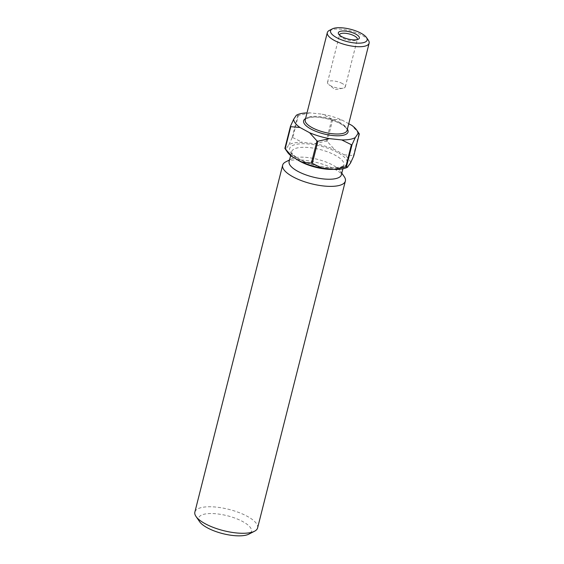 <?xml version="1.0" encoding="UTF-8"?>
<svg xmlns="http://www.w3.org/2000/svg" width="564" height="564" viewBox="0 0 564 564"><rect width="100%" height="100%" fill="white"/><g stroke="black" fill="none" stroke-linecap="round" stroke-linejoin="round"><path stroke-width="0.42" stroke-dasharray="2.82 2.11" d="M339.556 35.158A9.165 3.109 14.2 0 0 339.895 35.955A9.165 3.109 14.2 0 0 342.503 38.021A9.165 3.109 14.2 0 0 356.469 40.15A9.165 3.109 14.2 0 0 357.153 39.614M342.362 83.55A9.165 3.109 14.2 0 0 333.12 80.906A9.165 3.109 14.2 0 0 327.522 82.358A9.165 3.109 14.2 0 0 328.84 84.614A9.165 3.109 14.2 0 0 330.448 85.657A9.165 3.109 14.2 0 0 343.06 88.21A9.165 3.109 14.2 0 0 345.288 86.856A9.165 3.109 14.2 0 0 342.362 83.55M199.607 521.686A27.227 9.228 -165.8 0 1 210.95 513.529A27.227 9.228 -165.8 0 1 242.739 521.566A27.227 9.228 -165.8 0 1 248.851 534.143M257.586 527.953A32.345 10.963 14.2 0 0 247.251 516.307A32.345 10.963 14.2 0 0 214.644 506.965A32.345 10.963 14.2 0 0 194.869 512.084M329.369 30.407A21.566 7.311 -165.8 0 1 362.243 35.419A21.566 7.311 -165.8 0 1 368.377 40.277M341.382 174.812A26.959 9.137 14.2 0 0 340.437 171.174A26.959 9.137 14.2 0 0 332.774 165.104A26.959 9.137 14.2 0 0 291.68 158.837A26.959 9.137 14.2 0 0 289.12 161.586M344.23 176.687A32.345 10.963 14.2 0 0 335.03 169.404A32.345 10.963 14.2 0 0 285.722 161.882M287.513 152.259A33.022 11.195 -165.8 0 1 286.237 148.699L288.902 144.765A33.022 11.195 -165.8 0 1 302.452 142.375L314.733 143.665A33.022 11.195 -165.8 0 1 334.579 149.58L344.195 154.804A33.022 11.195 -165.8 0 1 350.491 163.109M347.826 167.043A33.022 11.195 -165.8 0 1 347.241 167.367M297.736 115.557L292.131 137.679A37.062 12.563 14.2 0 1 292.786 137.567L298.384 115.444A37.062 12.563 -165.8 0 0 297.736 115.557L296.368 115.26M353.727 156.031A37.062 12.563 14.2 0 0 353.424 155.629L359.021 133.499A37.062 12.563 -165.8 0 1 359.324 133.901M327.219 141.381L332.816 119.251A37.062 12.563 -165.8 0 0 331.858 118.969L326.26 141.099A37.062 12.563 14.2 0 1 327.219 141.381L334.579 149.58M348.749 123.72L342.045 120.076A33.022 11.195 14.2 0 0 322.199 114.161L309.918 112.87A33.022 11.195 14.2 0 0 306.999 112.892M309.918 112.87L298.384 115.444M359.021 133.499L351.661 125.3M342.045 120.076L332.816 119.251M331.858 118.969L322.199 114.161M284.869 148.403L286.237 148.699M288.902 144.765L292.131 137.679M292.786 137.567L302.452 142.375M344.195 154.804L353.424 155.629M314.733 143.665L326.26 141.099M340.155 122.698A21.566 7.311 14.2 0 0 318.42 116.466A21.566 7.311 14.2 0 0 305.237 119.878L306.273 118.673C310.242 117.037 314.86 116.649 320.133 117.509C327.719 118.546 334.473 120.618 340.388 123.727C347.741 127.993 347.262 130.291 347.043 130.46A21.566 7.311 14.2 0 0 340.155 122.698M305.568 118.567A22.912 7.769 -165.8 0 1 340.719 123.77A22.912 7.769 -165.8 0 1 347.382 129.149M296.558 159.189A26.959 9.137 -165.8 0 1 291.609 151.751A26.959 9.137 -165.8 0 1 308.092 147.486A26.959 9.137 -165.8 0 1 335.263 155.269A26.959 9.137 -165.8 0 1 343.871 164.977A26.959 9.137 -165.8 0 1 333.627 169.369M337.639 152.499A29.652 10.053 14.2 0 0 296.89 144.229A29.652 10.053 14.2 0 0 299.089 159.302A29.652 10.053 14.2 0 0 339.831 167.578A29.652 10.053 14.2 0 0 337.639 152.499M339.895 35.955L338.71 34.235M327.522 82.358L339.57 34.721M343.06 88.21L335.136 89.627L328.84 84.614M342.912 168.784L343.871 164.977C343.892 164.385 344.9 167.607 332.238 167.818C320.676 167.339 309.847 164.533 299.759 159.393C289.015 153.041 292.201 151.406 291.609 151.751L290.643 155.558M340.437 171.174L341.805 173.155M291.68 158.837L289.536 159.929M345.288 86.856L357.343 39.219M356.469 40.15L358.337 39.198"/><path stroke-width="0.85" d="M355.898 34.185A10.85 3.68 14.2 0 0 343.229 30.985A10.85 3.68 14.2 0 0 338.71 34.235A10.85 3.68 14.2 0 0 341.798 36.674A10.85 3.68 14.2 0 0 358.337 39.198A10.85 3.68 14.2 0 0 355.898 34.185M357.153 39.614A9.165 3.109 14.2 0 0 357.343 39.219A9.165 3.109 14.2 0 0 354.418 35.92A9.165 3.109 14.2 0 0 345.175 33.269A9.165 3.109 14.2 0 0 339.57 34.721A9.165 3.109 14.2 0 0 339.556 35.158M254.512 531.253L248.851 534.143A27.227 9.228 -165.8 0 1 207.348 527.812A27.227 9.228 -165.8 0 1 199.607 521.686L196.004 516.448A32.345 10.963 14.2 0 0 205.204 523.73A32.345 10.963 14.2 0 0 254.512 531.253A32.345 10.963 14.2 0 0 257.586 527.953L345.365 181.051A32.345 10.963 14.2 0 0 344.23 176.687L341.805 173.155M336.581 37.598A18.873 6.394 14.2 0 0 358.619 43.167A18.873 6.394 14.2 0 0 366.48 37.52A18.873 6.394 14.2 0 0 361.108 33.269A18.873 6.394 14.2 0 0 332.351 28.884A18.873 6.394 14.2 0 0 336.581 37.598M366.48 37.52L368.377 40.277A21.566 7.311 -165.8 0 1 369.131 43.181A21.566 7.311 -165.8 0 1 355.947 46.593A21.566 7.311 -165.8 0 1 334.212 40.368A21.566 7.311 -165.8 0 1 327.317 32.599A21.566 7.311 -165.8 0 1 329.369 30.407L332.351 28.884M290.643 155.558L289.12 161.586A26.959 9.137 14.2 0 0 297.736 171.287A26.959 9.137 14.2 0 0 324.906 179.07A26.959 9.137 14.2 0 0 341.382 174.812L342.912 168.784M289.536 159.929L285.722 161.882A32.345 10.963 14.2 0 0 282.649 165.181A32.345 10.963 14.2 0 0 292.984 176.821A32.345 10.963 14.2 0 0 325.59 186.169A32.345 10.963 14.2 0 0 345.365 181.051M306.999 112.892A33.022 11.195 14.2 0 0 296.953 114.936A33.022 11.195 14.2 0 0 296.368 115.26L293.696 119.194A33.022 11.195 14.2 0 0 299.999 127.499L309.608 132.723A33.022 11.195 14.2 0 0 329.461 138.638L341.742 139.928A33.022 11.195 14.2 0 0 355.292 137.538L357.957 133.605L359.324 133.901L353.727 156.031L350.491 163.109L347.241 167.367A33.022 11.195 -165.8 0 1 334.276 169.433L321.995 168.142A33.022 11.195 -165.8 0 1 302.142 162.228L292.533 157.003A33.022 11.195 -165.8 0 1 287.513 152.259L284.869 148.403L290.467 126.273A37.062 12.563 -165.8 0 0 290.77 126.674L285.172 148.804A37.062 12.563 14.2 0 1 284.869 148.403M311.377 163.052L316.975 140.922A37.062 12.563 -165.8 0 0 317.934 141.204L312.329 163.334A37.062 12.563 14.2 0 1 311.377 163.052L302.142 162.228M345.802 166.866L351.407 144.737A37.062 12.563 -165.8 0 0 352.056 144.624L346.458 166.747A37.062 12.563 14.2 0 1 345.802 166.866L334.276 169.433M357.957 133.605A33.022 11.195 14.2 0 0 356.681 130.051A33.022 11.195 14.2 0 0 351.661 125.3L348.749 123.72M296.953 114.936L296.368 115.26M293.696 119.194L290.467 126.273M290.77 126.674L299.999 127.499M309.608 132.723L316.975 140.922M317.934 141.204L329.461 138.638M341.742 139.928L351.407 144.737M352.056 144.624L355.292 137.538M356.681 130.051L359.324 133.901M292.533 157.003L285.172 148.804M321.995 168.142L312.329 163.334M347.826 167.043L346.458 166.747M282.649 165.181L194.869 512.084A32.345 10.963 14.2 0 0 196.004 516.448M327.317 32.599L305.237 119.878A21.566 7.311 14.2 0 0 312.125 127.647A21.566 7.311 14.2 0 0 333.86 133.872A21.566 7.311 14.2 0 0 347.043 130.46L369.131 43.181M347.382 129.149A22.912 7.769 -165.8 0 1 337.469 135.797A22.912 7.769 -165.8 0 1 310.933 129.029A22.912 7.769 -165.8 0 1 305.568 118.567M333.627 169.369A26.959 9.137 -165.8 0 1 300.224 161.452A26.959 9.137 -165.8 0 1 296.558 159.189"/></g></svg>
